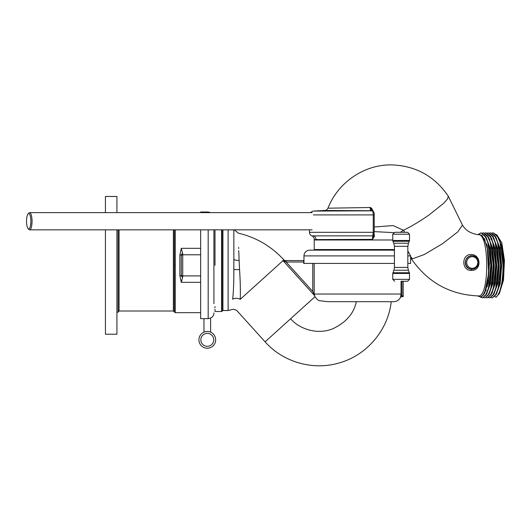 <?xml version="1.0" encoding="UTF-8"?>
<svg xmlns="http://www.w3.org/2000/svg" width="531" height="531" viewBox="0 0 531 531"><rect width="100%" height="100%" fill="white"/><g stroke="black" fill="none" stroke-linecap="round" stroke-linejoin="round"><path stroke-width="0.8" d="M213.92 303.679L213.92 265.334L213.92 303.679M208.185 229.843L208.185 318.66L200.652 318.66L200.652 229.843M200.652 212.626L200.652 212.015L208.185 212.015L210.761 212.626M213.92 229.843L213.92 265.334L213.92 229.843M207.289 348.217L208.809 348.077L207.289 348.217A8.37 8.37 0 0 0 215.659 339.84A8.37 8.37 0 0 0 207.289 331.47A8.37 8.37 0 0 1 215.659 339.84A8.37 8.37 0 0 1 207.289 348.217A8.37 8.37 0 0 1 198.913 339.84A8.37 8.37 0 0 1 207.289 331.47L208.995 331.649M392.767 273.458L409.507 273.458L409.507 279.366L392.767 279.366L392.767 273.458L393.902 270.233L408.372 270.233L407.835 267.412L407.835 246.311L408.485 243.225L401.682 243.225M408.372 270.233L409.374 272.755L401.137 272.755L409.374 272.755L409.507 273.458M408.485 243.225L409.507 240.497L392.767 240.497L392.767 234.211L394.679 232.299L407.596 232.299L409.507 234.211L392.767 234.211M409.348 241.266L392.927 241.266L392.767 240.497M401.137 281.277L407.596 281.277L401.137 281.277M392.9 272.755L401.137 272.755M401.137 243.225L393.79 243.225L392.927 241.266M410.602 256.553L412.408 258.849L411.054 258.365L411.08 257.137M471.083 254.555C481.318 254.243 481.869 270.923 471.289 270.398C461.127 270.777 461.592 253.891 471.083 254.555M471.574 255.657L473.167 255.849A6.744 6.472 -90 0 1 473.167 269.117A6.744 6.472 -90 0 1 465.548 262.487A6.744 6.472 -90 0 1 473.167 255.849C476.493 256.738 478.272 258.949 478.511 262.487C478.272 266.018 476.493 268.228 473.167 269.117L471.561 269.31C467.532 268.898 465.441 266.622 465.289 262.487C465.76 258.358 467.857 256.081 471.574 255.657M478.305 234.689C489.489 232.804 489.542 297.825 478.398 295.933L478.331 295.933M478.106 234.682L479.632 234.198L484.425 238.764L487.319 248.335L488.699 273.107L484.63 293.152L481.205 297.214L477.595 295.92M477.88 295.926L479.858 296.723C486.588 297.858 491.215 267.797 487.319 248.335M374.129 233.746L374.415 236.348L372.35 239.581L373.247 232.312L309.46 232.312C309.54 233.985 310.336 235.167 311.856 235.864C313.436 236.6 314.239 237.835 314.252 239.581L314.239 239.979L392.767 239.979M493.266 232.85L498.616 237.735L501.987 249.557L503.342 265.327L502.293 281.749L499.08 293.643L496.04 297.294C500.547 293.032 502.877 282.379 503.036 265.327L500.043 242.355L496.923 235.319L493.266 232.85L492.197 233.056M490.817 232.85L496.166 237.729L499.538 249.524L500.892 265.327L499.85 281.709L496.638 293.636L492.35 297.805L495.403 295.316L498.217 288.267L500.587 265.327L497.6 242.375L494.48 235.326L490.817 232.85L489.748 233.056M490.969 297.559L492.045 297.805M488.374 232.85L493.724 237.735L497.096 249.563L498.443 265.327L497.394 281.742L494.188 293.636L489.901 297.805L492.954 295.316L495.768 288.267L498.138 265.327L495.151 242.375L492.031 235.326L488.374 232.85L487.299 233.056M488.527 297.559L489.595 297.805M485.925 232.85L491.275 237.729L494.646 249.557L495.994 265.327L494.945 281.742L491.739 293.636L487.451 297.805L490.505 295.316L493.326 288.267L495.688 265.327L492.708 242.382L489.575 235.319L485.925 232.85L484.856 233.056M486.077 297.559L487.146 297.805M483.475 232.85L488.825 237.735L492.197 249.55L493.551 265.327L492.502 281.709L489.297 293.636L485.002 297.805L488.062 295.322L490.87 288.273L493.246 265.327L490.252 242.355L487.133 235.319L483.475 232.85L482.407 233.056M483.628 297.566L484.697 297.805M481.026 232.85L486.376 237.735L489.748 249.53L491.102 265.327L490.053 281.729L486.841 293.643L482.56 297.805L485.613 295.316L488.427 288.267L490.797 265.327L487.81 242.375L484.69 235.326L481.026 232.85L477.887 234.662M480.781 297.347L482.254 297.805M484.518 238.963L487.87 250.665L489.111 266.024L488.075 281.204L484.863 292.654M486.376 237.735L490.312 250.672L491.56 266.031L490.518 281.211L486.841 293.643M488.825 237.735L492.761 250.672L494.009 266.031L492.967 281.204L489.29 293.636M491.613 238.479L495.211 250.665L496.452 266.024L495.416 281.204L492.078 292.886M493.724 237.735L497.66 250.672L498.901 266.038L497.866 281.211L494.188 293.636M486.077 290.583L485.925 290.172M496.166 237.729L500.102 250.665L501.35 266.024L500.315 281.204L496.638 293.636M487.299 286.627L487.053 285.592M498.616 237.735L502.552 250.672L503.8 266.038L502.757 281.211L499.08 293.643M498.589 294.592L502.91 282.167L504.085 264.637L502.22 247.346L497.886 236.348M489.901 239.348L489.748 239.68M487.199 284.895L487.451 286.003L487.206 284.888M496.08 294.698L500.169 283.773L501.656 265.938L499.89 247.877L495.436 236.348M486.077 289.74L486.23 290.172M493.638 294.698L497.726 283.766L499.206 265.938L497.441 247.877L492.994 236.348M491.188 294.698L495.277 283.773L496.757 265.938L494.992 247.877L490.544 236.348M488.739 294.705L492.828 283.773L494.315 265.938L492.542 247.877L488.095 236.348M486.296 294.698L490.378 283.766L491.865 265.938L490.1 247.877L485.646 236.348M483.641 294.931L488.029 283.269L489.383 263.894L487.007 245.136L481.816 235.054M494.773 296.537L496.04 297.294M496.697 234.636L501.815 242.853L504.45 260.475L503.494 280.129L499.186 293.809M499.332 293.603L502.99 281.749L504.085 264.226L502.173 247.094L497.839 236.268M488.394 281.098L488.235 280.102M478.398 234.695L478.431 234.695C470.931 233.667 465.601 230.467 462.448 225.091L448.297 196.198L447.447 199.065L443.504 203.446L429.101 214.916C420.213 221.128 411.678 226.239 403.48 230.248L404.755 232.299M407.835 246.278L407.835 249.762M462.448 225.091L457.715 231.967L442.416 243.769L424.269 254.535L412.408 258.849L424.269 254.535L442.416 243.769L457.715 231.967L462.448 225.091M374.209 226.989L393.106 225.582L403.48 230.248L400.414 232.299M328.138 208.192L370.465 207.508C372.058 208.544 372.961 209.971 373.18 211.803M393.59 232.638L374.209 231.616M314.239 239.979L314.239 249.55L394.44 249.55M391.832 249.55L393.517 249.55M370.465 207.508L371.932 210.913M372.709 211.126L372.357 211.079C372.901 211.384 373.2 212.659 373.247 214.902L374.209 214.902C374.448 212.991 373.95 211.736 372.709 211.126L371.428 210.78A1.44 1.407 -74.8 0 0 371.076 210.734C370.658 210.482 370.399 209.367 370.306 207.382L370.392 207.594M324.872 210.482L370.711 210.727A3.823 0.531 90.7 0 1 370.253 207.382M373.89 234.529L372.662 235.864L312.387 235.864M374.182 232.312L372.41 239.401A1.44 0.445 -130.8 0 0 372.477 239.488M374.415 236.348A1.44 0.577 -4.9 0 1 373.545 235.996M372.41 239.401L314.737 239.581M371.826 210.887A1.44 1.414 105.2 0 0 371.474 210.84L313.084 211.079L324.68 210.475C325.596 209.845 325.563 211.544 328.019 208.086C337.962 182.491 364.14 164.471 391.42 164.889C415.581 165.679 434.544 176.113 448.303 196.204M210.608 318.122L210.608 332.16M203.964 318.66L203.964 332.16M105.437 229.843L105.437 334.211L116.92 334.211L116.92 229.843M118.108 229.843L118.108 312.208L116.92 312.208M200.652 282.339L181.29 282.339L179.85 275.456L181.29 275.768L181.29 256.095A1.44 1.321 -0 0 1 182.73 254.774L200.652 254.774L200.652 275.901L182.73 275.901L182.73 276.956A1.44 1.188 180 0 1 181.29 275.768M175.25 229.843L175.25 312.646L175.25 265.334L174.307 265.334L174.307 311.85L174.307 229.843M179.85 275.456L179.85 255.212L181.29 248.329L182.73 253.712L182.73 275.901A1.44 1.321 180 0 1 181.29 274.573L181.29 254.907A1.44 1.188 -0 0 1 182.73 253.712M179.85 255.212L181.29 254.907M181.29 282.339L182.73 276.956M105.437 212.626L105.437 196.463L116.92 196.463L116.92 212.626M30.871 221.235A7.66 2.157 -90 0 0 28.077 213.913A7.66 2.157 -90 0 0 26.55 221.235A7.66 2.157 -90 0 0 28.077 228.556A7.66 2.157 -90 0 0 30.871 221.235M28.077 228.556L28.906 229.465A8.609 2.429 -90 0 0 29.623 229.843A8.609 2.429 -90 0 0 32.046 221.235A8.609 2.429 -90 0 0 29.623 212.626A8.609 2.429 -90 0 0 28.906 213.004L28.077 213.913M221.58 229.843L221.58 311.491A0.471 0.471 0 0 0 222.024 311.173L222.024 229.843M233.852 258.75L233.832 269.562L239.547 269.615C240.284 280.255 240.523 290.152 240.258 299.311C236.766 315.135 236.766 315.135 240.258 299.311A5.741 3.617 12.1 0 0 232.678 299.278C230.115 313.429 230.115 313.429 232.678 299.278C233.514 291.519 233.899 281.616 233.832 269.562M238.758 250.665L239.129 260.462A5.741 1.321 -0 0 1 233.852 259.148L233.852 229.843M284.716 260.562A1.44 1.42 90 0 1 283.654 260.077L285.107 260.562M214.995 265.334L214.995 229.843M214.995 239.952L214.995 241.081M214.995 234.609L214.995 231.204M314.173 263.422L314.173 294.035L315.009 296.71C317.034 299.67 318.852 301.024 320.465 300.785L327.76 301.688L393.637 301.688L331.178 301.688M401.409 296.716L401.409 296.716A0.949 0.949 0 0 0 400.573 297.267L400.48 297.267A0.949 0.949 88.5 0 1 401.317 296.723L401.808 295.76L400.885 295.568L400.48 297.267L401.044 294.035L401.044 281.277M318.945 250.154L394.4 250.154L394.44 263.422L303.964 263.422L303.964 255.896A5.741 5.741 0 0 1 309.706 250.154L394.4 250.154L309.706 250.154M312.766 291.466L286.129 262.002L286.129 260.562L303.719 260.562L303.719 263.422L312.766 263.422L312.766 291.466L314.272 295.243L283.03 260.641L240.258 299.311M214.995 245.309L214.995 244.074M313.755 294.035L401.987 294.035L401.808 295.76L403.202 295.721L403.202 281.277M327.76 301.688L356.308 301.688C353.925 313.429 346.079 322.463 332.771 328.795C315.733 335.585 297.891 327.693 290.636 318.739L315.009 296.71M303.719 262.002L286.129 262.002L282.95 260.562L283.242 260.071L283.03 260.641M214.995 306.54L214.995 307.734M214.995 309.228L214.995 311.491L221.58 311.491M403.202 295.721L403.202 296.67L401.317 296.723L403.202 296.67M238.691 248.501L238.658 247.459M239.129 260.462L239.547 269.615M303.719 260.562L284.291 260.562A1.44 0.531 90 0 1 284.795 261.544M284.291 260.562L283.242 260.071M283.654 260.077L284.039 260.084M233.852 259.148L233.852 255.517M233.806 273.857L233.819 271.972M407.835 255.896L410.602 255.896L407.835 250.984L410.602 255.896L410.602 263.422L407.835 263.422M394.44 250.154L394.4 255.896L303.964 255.896M208.185 212.626L208.185 212.015M207.289 333.382A6.458 6.458 0 0 1 213.747 339.84A6.458 6.458 0 0 1 207.289 346.298A6.458 6.458 0 0 1 200.831 339.84A6.458 6.458 0 0 1 207.289 333.382M393.902 270.233L394.44 267.412L407.835 267.412M407.835 246.311L394.44 246.311L393.79 243.225M471.289 270.398L471.561 269.31M478.398 295.933L479.858 296.723M313.303 214.902L373.247 214.902L373.247 232.312L374.209 232.312L374.209 214.902M477.827 262.487A5.795 5.562 -90 0 1 472.271 268.281A5.795 5.562 -90 0 1 466.709 262.487A5.795 5.562 -90 0 1 472.271 256.685A5.795 5.562 -90 0 1 477.827 262.487M315.998 239.581A3.823 3.671 90 0 0 313.702 235.864M119.057 229.843L119.057 311.013L118.108 311.962M119.057 311.013L173.365 311.013L173.365 229.843M181.29 248.329L200.652 248.329M228.111 229.843L228.111 310.535L230.646 309.945C233.202 308.863 235.465 309.301 237.437 311.246L265.088 341.838L290.636 318.739M222.024 311.173L222.92 310.535L222.92 229.843M401.987 294.035L401.987 281.277M208.185 318.66C211.982 317.989 213.893 316.078 213.92 312.918M409.507 240.497L409.507 234.211M409.507 279.366L407.596 281.277M392.767 279.366L394.679 281.277M394.44 267.412L394.44 246.311M478.365 295.933C449.803 294.745 427.369 282.22 411.054 258.365M491.275 237.729L491.952 239.156M491.739 293.636L492.423 292.209M484.611 239.162L484.425 238.764M485.082 292.209L484.63 293.152M310.21 212.626L313.084 211.079M309.46 229.843L309.46 232.312M200.652 312.686L175.25 312.686L173.365 311.013M181.536 254.236L181.29 254.847M181.423 276.266L181.297 275.848M29.623 212.626L312.122 212.626M29.623 229.843L312.122 229.843M400.573 297.267C399.385 299.65 397.48 301.09 394.865 301.588L393.637 301.688M234.33 229.843L238.306 233.136C256.227 237.397 271.414 246.311 283.859 259.891M228.111 310.535L222.92 310.535M265.088 341.838C282.957 362.029 312.567 370.618 338.466 363.138C366.344 355.777 388.161 330.355 391.214 301.688"/></g></svg>
